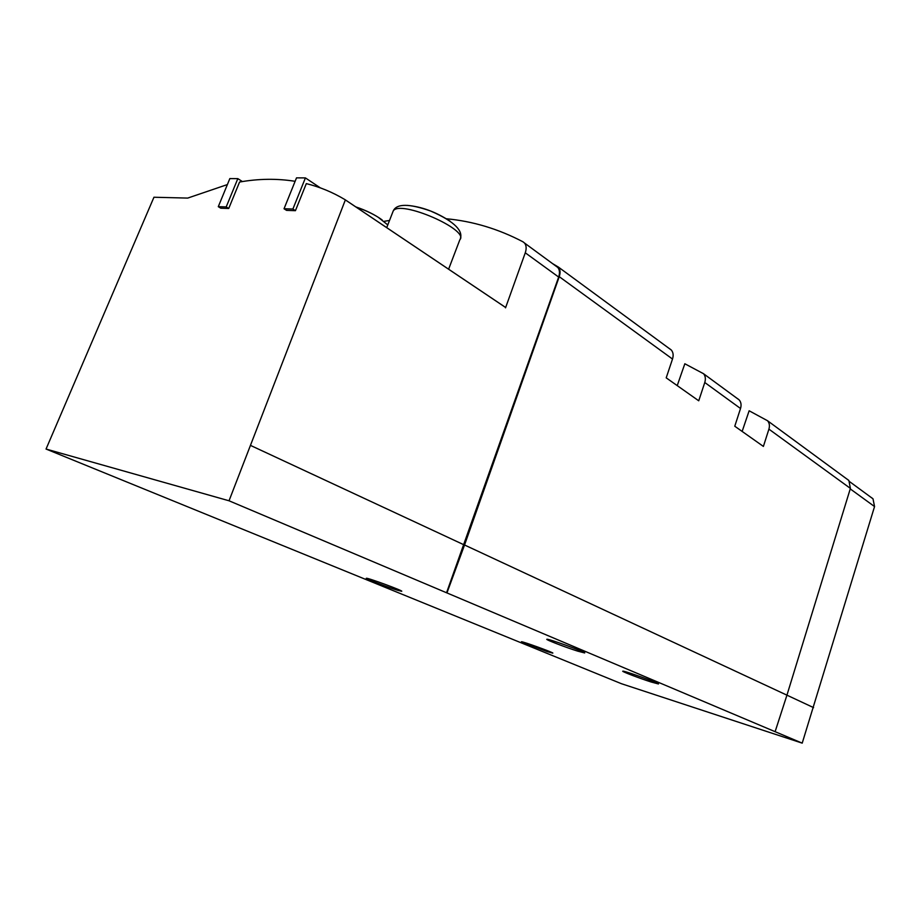 <?xml version="1.0" encoding="UTF-8"?>
<svg xmlns="http://www.w3.org/2000/svg" width="921" height="921" viewBox="0 0 921 921"><rect width="100%" height="100%" fill="white"/><g stroke="black" fill="none" stroke-linecap="round" stroke-linejoin="round"><path stroke-width="1.38" d="M227.383 184.568L187.7 198.084L153.945 197.244L46.05 449.045L229.03 500.782L802.214 743.143L874.547 506.562L873.004 498.814L871.554 497.674M802.214 743.143L621.456 683.716L46.05 449.045M242.396 181.564L237.825 178.639L229.847 178.582L218.289 206.672L220.798 208.204L228.73 208.468L239.575 182.036C258.502 178.662 277.014 178.421 295.123 181.31M320.347 187.872L305.415 177.914L296.516 177.857L284.036 208.756L286.581 210.379L295.434 210.679L306.313 183.613C319.748 186.917 332.619 192.247 344.949 199.615L504.938 307.027M229.03 500.782L345.214 200.271M775.125 731.654L786.937 695.159L464.541 544.99L446.973 592.882M464.541 544.99L559.243 276.68C560.567 272.651 560.279 269.45 558.402 267.09L552.508 263.579M559.243 276.68L672.503 359.04C673.631 355.345 673.239 352.352 671.328 350.049L669.797 348.84M672.503 359.04L666.205 377.84L698.74 400.796L704.772 382.503L740.519 408.498L734.774 426.227L763.394 446.42L768.908 429.14L850.394 488.395L786.937 695.159L813.588 707.627M677.223 385.611L684.833 363.76L703.517 373.707C705.44 375.975 705.854 378.911 704.772 382.503M742.142 431.419L749.141 410.778L767.527 420.736C769.438 422.946 769.898 425.744 768.908 429.14M850.394 488.395L848.886 480.497L847.412 479.346M740.519 408.498C741.543 405.01 741.094 402.143 739.183 399.91L737.675 398.712M577.64 651.124L584.674 652.954C587.402 652.69 547.627 638.311 546.867 639.278C545.059 639.45 565.736 647.394 577.64 651.124M651.032 681.966L658.446 683.969C660.794 683.727 623.287 670.281 622.792 671.19C621.284 671.34 639.669 678.351 651.032 681.966M547.224 651.608L552.796 653.139C554.822 653.012 521.804 641.051 521.39 641.764L547.224 651.608M396.859 590.05L401.671 591.282C404.319 591.167 367.18 577.49 366.362 578.284C364.451 578.353 386.452 586.838 396.859 590.05M446.363 218.761C472.807 221.224 498.353 228.915 523.001 241.82L524.533 243.04C526.398 245.423 526.639 248.67 525.269 252.803L505.537 307.844M389.514 220.453L383.988 221.351M446.547 592.756L558.656 277.06C559.968 273.03 559.692 269.83 557.804 267.47L555.766 265.973M250.903 445.591L464.115 544.875M305.415 177.914L292.89 209.044L295.434 210.679M284.036 208.756L292.89 209.044M237.825 178.639L226.209 206.914L228.73 208.468M218.289 206.672L226.209 206.914M344.949 199.615L505.238 307.211M525.269 252.803L558.656 277.06M448.608 269.22L459.832 239.759C469.94 229.847 399.737 199.316 393.221 210.978L392.611 212.532M450.093 221.213C435.794 211.888 421.507 206.603 407.209 205.383M382.123 219.923C375.008 214.754 366.201 210.402 355.713 206.857M874.547 506.562L850.244 488.901M558.402 267.09L671.328 350.049M767.527 420.736L848.886 480.497M703.517 373.707L739.183 399.91M345.053 199.707L505.353 307.315M524.533 243.04L557.804 267.47M460.373 238.493C462.86 231.528 456.16 222.065 430.66 211.047C409.143 203.483 396.663 203.46 393.221 210.978L386.705 227.66M387.776 224.908L378.22 217.275C372.153 213.465 364.716 210.034 355.886 206.983M873.004 498.814L849.864 481.833"/></g></svg>
